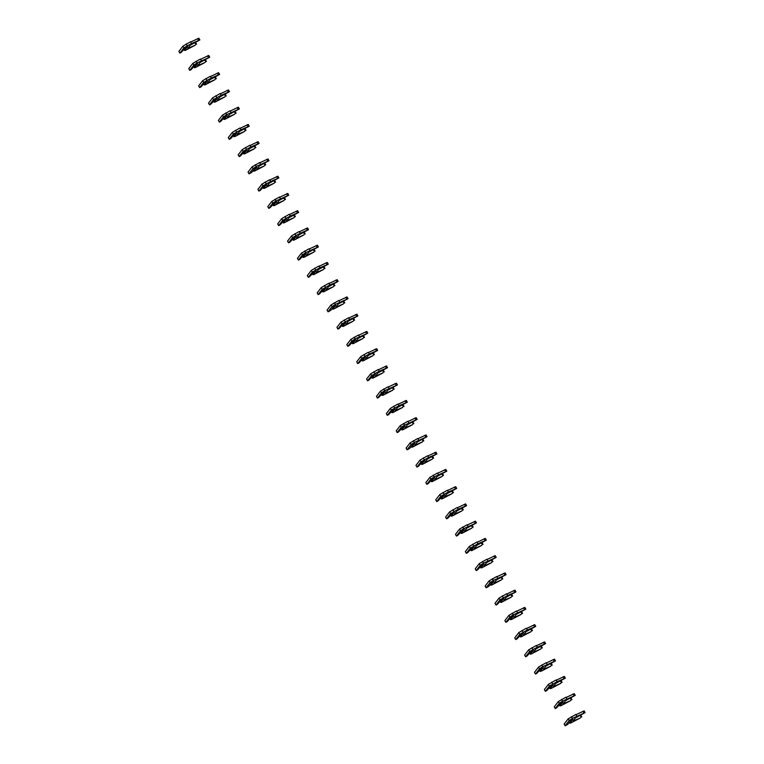 <?xml version="1.0" encoding="UTF-8"?>
<svg xmlns="http://www.w3.org/2000/svg" width="764" height="764" viewBox="0 0 764 764"><rect width="100%" height="100%" fill="white"/><g stroke="black" fill="none" stroke-linecap="round" stroke-linejoin="round"><path stroke-width="1.15" d="M181.135 52.477L185.986 47.273L187.677 46.423L184.554 50.481L185.537 50.29L195.259 45.162L187.705 48.476L190.226 45.21L199.862 39.929L191.544 43.5L183.914 47.865L179.874 53.108L181.135 52.477M191.544 43.5L190.551 41.781L182.93 46.136L178.881 51.379L179.874 53.108M199.862 39.929L198.869 38.2L190.704 42.03M186.722 46.9L183.971 49.88M191.019 69.725L195.861 64.52L197.551 63.679L194.428 67.729L195.412 67.538L205.144 62.409L197.589 65.723L200.101 62.457L209.737 57.176L197.026 62.944L193.798 65.112L189.749 70.355L191.019 69.725M201.419 60.757L200.435 59.029L192.805 63.383L188.765 68.636L189.749 70.355M209.737 57.176L208.753 55.447L200.579 59.286M196.606 64.147L193.855 67.127M200.894 86.972L205.745 81.767L207.436 80.927L204.313 84.976L205.287 84.785L215.018 79.666L207.464 82.98L209.985 79.714L219.621 74.423L211.303 78.004L203.673 82.359L199.633 87.602L200.894 86.972M211.303 78.004L210.31 76.276L202.68 80.631L198.64 85.883L199.633 87.602M219.621 74.423L218.628 72.695L210.453 76.534M206.481 81.395L203.73 84.374M210.778 104.219L215.62 99.014L217.31 98.174L214.187 102.223L215.171 102.032L224.893 96.913L217.348 100.227L219.86 96.961L229.496 91.67L221.178 95.252L213.548 99.606L209.508 104.849L210.778 104.219M221.178 95.252L220.194 93.523L212.564 97.878L208.515 103.13L209.508 104.849M229.496 91.67L228.512 89.942L220.338 93.781M216.355 98.651L213.605 101.622M220.653 121.466L225.504 116.262L227.195 115.421L224.072 119.47L225.046 119.279L234.777 114.161L227.223 117.475L229.744 114.208L239.371 108.918L226.66 114.686L223.432 116.854L219.383 122.106L220.653 121.466M231.053 112.499L230.069 110.77L222.439 115.135L218.399 120.378L219.383 122.106M239.371 108.918L238.387 107.199L230.212 111.028M226.239 115.899L223.489 118.878M230.527 138.723L235.379 133.509L237.069 132.669L233.946 136.718L234.92 136.536L244.652 131.408L237.098 134.722L239.619 131.456L249.255 126.165L240.937 129.746L233.306 134.101L229.267 139.354L230.527 138.723M240.937 129.746L239.944 128.018L232.323 132.382L228.274 137.625L229.267 139.354M249.255 126.165L248.262 124.446L240.097 128.276M236.114 133.146L233.364 136.126M240.412 155.971L245.254 150.756L246.944 149.916L243.821 153.965L244.805 153.784L254.536 148.655L246.982 151.969L249.494 148.703L259.13 143.412L250.812 146.994L243.181 151.348L239.142 156.601L240.412 155.971M250.812 146.994L249.828 145.275L242.198 149.629L238.158 154.872L239.142 156.601M259.13 143.412L258.146 141.693L249.971 145.523M245.989 150.393L243.248 153.373M250.286 173.218L252.015 172.062L255.138 168.004L256.828 167.163L253.705 171.222L254.679 171.031L264.411 165.903L256.857 169.216L259.378 165.95L269.014 160.669L256.293 166.428L253.065 168.605L249.016 173.848L250.286 173.218M260.696 164.241L259.703 162.522L252.072 166.877L248.033 172.12L249.016 173.848M269.014 160.669L268.021 158.941L259.846 162.77M255.873 167.641L253.123 170.62M260.171 190.465L265.012 185.26L266.703 184.41L263.58 188.469L264.564 188.278L274.286 183.15L266.731 186.464L269.253 183.198L278.889 177.917L270.571 181.488L262.94 185.853L258.901 191.095L260.171 190.465M270.571 181.488L269.577 179.769L261.957 184.124L257.907 189.367L258.901 191.095M278.889 177.917L277.895 176.188L269.73 180.017M265.748 184.888L262.997 187.868M270.045 207.712L274.897 202.508L276.578 201.667L273.455 205.717L274.438 205.526L284.17 200.407L276.616 203.711L279.127 200.445L288.763 195.164L276.052 200.932L272.824 203.1L268.775 208.343L270.045 207.712M280.445 198.745L279.462 197.017L271.831 201.371L267.792 206.624L268.775 208.343M288.763 195.164L287.78 193.435L279.605 197.274M275.632 202.135L272.882 205.115M279.92 224.96L284.771 219.755L286.462 218.915L283.339 222.964L284.313 222.773L294.044 217.654L286.49 220.968L289.012 217.702L298.648 212.411L290.33 215.992L282.699 220.347L278.659 225.59L279.92 224.96M290.33 215.992L289.336 214.264L281.715 218.619L277.666 223.871L278.659 225.59M298.648 212.411L297.654 210.683L289.48 214.522M285.507 219.383L282.756 222.362M289.804 242.207L294.646 237.002L296.337 236.162L293.214 240.211L294.197 240.02L303.919 234.901L296.375 238.215L298.886 234.949L308.522 229.658L300.204 233.24L292.574 237.594L288.534 242.837L289.804 242.207M300.204 233.24L299.221 231.511L291.59 235.866L287.541 241.118L288.534 242.837M308.522 229.658L307.539 227.93L299.364 231.769M295.382 236.639L292.631 239.609M299.679 259.454L304.53 254.25L306.221 253.409L303.098 257.458L304.072 257.267L313.803 252.149L306.249 255.462L308.771 252.196L318.397 246.906L305.686 252.674L302.458 254.842L298.409 260.094L299.679 259.454M310.079 250.487L309.095 248.758L301.465 253.123L297.425 258.366L298.409 260.094M318.397 246.906L317.413 245.187L309.239 249.016M305.266 253.887L302.515 256.866M309.554 276.711L314.405 271.497L316.095 270.657L312.973 274.706L313.947 274.524L323.678 269.396L316.124 272.71L318.645 269.444L328.281 264.153L319.963 267.734L312.333 272.089L308.293 277.342L309.554 276.711M319.963 267.734L318.97 266.006L311.349 270.37L307.3 275.613L308.293 277.342M328.281 264.153L327.288 262.434L319.123 266.264M315.14 271.134L312.39 274.114M319.438 293.959L324.28 288.744L325.97 287.904L322.847 291.953L323.831 291.772L333.562 286.643L326.008 289.957L328.52 286.691L338.156 281.4L329.838 284.982L322.207 289.336L318.168 294.589L319.438 293.959M329.838 284.982L328.854 283.263L321.224 287.617L317.184 292.86L318.168 294.589M338.156 281.4L337.172 279.681L328.998 283.511M325.015 288.381L322.274 291.361M329.313 311.206L331.041 310.05L334.164 305.992L335.854 305.151L332.732 309.21L333.706 309.019L343.437 303.891L335.883 307.204L338.404 303.938L348.04 298.657L335.32 304.416L332.092 306.593L328.042 311.836L329.313 311.206M339.722 302.229L338.729 300.51L331.099 304.865L327.059 310.108L328.042 311.836M348.04 298.657L347.047 296.929L338.872 300.758M334.899 305.629L332.149 308.608M339.197 328.453L344.039 323.248L345.729 322.398L342.606 326.457L343.59 326.266L353.312 321.138L345.767 324.452L348.279 321.186L357.915 315.904L349.597 319.476L341.966 323.841L337.927 329.083L339.197 328.453M349.597 319.476L348.613 317.757L340.983 322.112L336.934 327.355L337.927 329.083M357.915 315.904L356.931 314.176L348.756 318.005M344.774 322.876L342.024 325.856M349.072 345.7L353.923 340.496L355.604 339.655L352.481 343.704L353.465 343.513L363.196 338.395L355.642 341.699L358.154 338.442L367.79 333.152L355.079 338.92L351.851 341.088L347.801 346.331L349.072 345.7M359.472 336.733L358.488 335.004L350.857 339.359L346.818 344.612L347.801 346.331M367.79 333.152L366.806 331.423L358.631 335.262M354.658 340.123L351.908 343.103M358.946 362.948L363.798 357.743L365.488 356.903L362.365 360.952L363.339 360.761L373.071 355.642L365.517 358.956L368.038 355.69L377.674 350.399L369.356 353.98L361.725 358.335L357.686 363.578L358.946 362.948M369.356 353.98L368.363 352.252L360.742 356.607L356.692 361.859L357.686 363.578M377.674 350.399L376.681 348.671L368.506 352.51M364.533 357.371L361.783 360.35M368.831 380.195L373.672 374.99L375.363 374.15L372.24 378.199L373.224 378.008L382.945 372.889L375.401 376.203L377.913 372.937L387.549 367.646L379.231 371.228L371.6 375.582L367.56 380.825L368.831 380.195M379.231 371.228L378.247 369.499L370.616 373.854L366.577 379.106L367.56 380.825M387.549 367.646L386.565 365.918L378.39 369.757M374.408 374.627L371.657 377.597M378.705 397.442L383.557 392.238L385.247 391.397L382.124 395.446L383.098 395.255L392.83 390.137L385.276 393.45L387.797 390.184L397.423 384.894L384.712 390.662L381.484 392.83L377.435 398.082L378.705 397.442M389.105 388.475L388.122 386.746L380.491 391.111L376.451 396.354L377.435 398.082M397.423 384.894L396.44 383.175L388.265 387.004M384.292 391.875L381.542 394.854M388.58 414.699L393.431 409.485L395.122 408.644L391.999 412.694L392.982 412.512L402.704 407.384L395.15 410.698L397.672 407.432L407.308 402.141L398.989 405.722L391.359 410.077L387.319 415.329L388.58 414.699M398.989 405.722L397.996 404.003L390.375 408.358L386.326 413.601L387.319 415.329M407.308 402.141L406.314 400.422L398.149 404.252M394.167 409.122L391.416 412.102M398.464 431.947L403.306 426.732L404.996 425.892L401.874 429.941L402.857 429.76L412.589 424.631L405.035 427.945L407.546 424.679L417.182 419.388L404.471 425.156L401.243 427.324L397.194 432.577L398.464 431.947M408.864 422.969L407.88 421.25L400.25 425.605L396.21 430.848L397.194 432.577M417.182 419.388L416.199 417.669L408.024 421.499M404.051 426.369L401.301 429.349M408.339 449.194L410.067 448.038L413.19 443.979L414.881 443.139L411.758 447.198L412.732 447.007L422.463 441.878L414.909 445.192L417.43 441.926L427.066 436.645L414.355 442.404L411.118 444.581L407.069 449.824L408.339 449.194M418.748 440.217L417.755 438.498L410.125 442.853L406.085 448.096L407.069 449.824M427.066 436.645L426.073 434.917L417.898 438.746M413.926 443.617L411.175 446.596M418.223 466.441L423.065 461.236L424.755 460.386L421.632 464.445L422.616 464.254L432.338 459.126L424.794 462.44L427.305 459.174L436.941 453.892L428.623 457.464L420.993 461.828L416.953 467.071L418.223 466.441M428.623 457.464L427.639 455.745L420.009 460.1L415.96 465.343L416.953 467.071M436.941 453.892L435.957 452.164L427.783 455.993M423.8 460.864L421.05 463.843M428.098 483.688L432.949 478.484L434.64 477.643L431.517 481.692L432.491 481.501L442.222 476.383L434.668 479.687L437.18 476.43L446.816 471.14L434.105 476.908L430.877 479.076L426.828 484.319L428.098 483.688M438.498 474.721L437.514 472.992L429.884 477.347L425.844 482.6L426.828 484.319M446.816 471.14L445.832 469.411L437.657 473.25M433.685 478.111L430.934 481.091M437.973 500.936L442.824 495.731L444.514 494.891L441.391 498.94L442.366 498.749L452.097 493.63L444.543 496.944L447.064 493.678L456.7 488.387L448.382 491.968L440.752 496.323L436.712 501.566L437.973 500.936M448.382 491.968L447.389 490.24L439.768 494.594L435.719 499.847L436.712 501.566M456.7 488.387L455.707 486.658L447.542 490.498M443.559 495.359L440.809 498.338M447.857 518.183L452.699 512.978L454.389 512.138L451.266 516.187L452.25 515.996L461.981 510.877L454.427 514.191L456.939 510.925L466.575 505.634L458.257 509.216L450.626 513.57L446.587 518.813L447.857 518.183M458.257 509.216L457.273 507.487L449.643 511.851L445.603 517.094L446.587 518.813M466.575 505.634L465.591 503.906L457.416 507.745M453.434 512.615L450.693 515.595M457.731 535.44L462.583 530.226L464.273 529.385L461.15 533.434L462.124 533.243L471.856 528.125L464.302 531.438L466.823 528.172L476.459 522.882L463.738 528.65L460.511 530.818L456.461 536.07L457.731 535.44M468.131 526.463L467.148 524.734L459.517 529.099L455.478 534.342L456.461 536.07M476.459 522.882L475.466 521.163L467.291 524.992M463.318 529.863L460.568 532.842M467.606 552.687L472.458 547.473L474.148 546.632L471.025 550.682L472.009 550.5L481.731 545.372L474.177 548.686L476.698 545.42L486.334 540.129L478.016 543.71L470.385 548.065L466.346 553.317L467.606 552.687M478.016 543.71L477.022 541.991L469.402 546.346L465.352 551.589L466.346 553.317M486.334 540.129L485.341 538.41L477.175 542.239M473.193 547.11L470.443 550.09M477.49 569.934L482.332 564.72L484.023 563.88L480.9 567.938L481.883 567.747L491.615 562.619L484.061 565.933L486.572 562.667L496.208 557.376L483.497 563.144L480.269 565.322L476.22 570.565L477.49 569.934M487.89 560.957L486.907 559.238L479.276 563.593L475.237 568.836L476.22 570.565M496.208 557.376L495.225 555.657L487.05 559.487M483.077 564.357L480.327 567.337M487.365 587.182L489.094 586.026L492.217 581.967L493.907 581.127L490.784 585.186L491.758 584.995L501.49 579.866L493.936 583.18L496.457 579.914L506.093 574.633L493.382 580.392L490.144 582.569L486.105 587.812L487.365 587.182M497.775 578.205L496.781 576.486L489.151 580.841L485.111 586.084L486.105 587.812M506.093 574.633L505.099 572.904L496.925 576.734M492.952 581.605L490.201 584.584M497.249 604.429L502.091 599.224L503.782 598.374L500.659 602.433L501.642 602.242L511.364 597.114L503.82 600.428L506.331 597.161L515.967 591.88L507.649 595.462L500.019 599.816L495.979 605.059L497.249 604.429M507.649 595.462L506.666 593.733L499.035 598.088L494.986 603.331L495.979 605.059M515.967 591.88L514.984 590.152L506.809 593.981M502.827 598.852L500.076 601.831M507.124 621.676L511.976 616.472L513.666 615.631L510.543 619.68L511.517 619.489L521.249 614.371L513.694 617.675L516.216 614.418L525.842 609.128L513.131 614.896L509.903 617.064L505.854 622.307L507.124 621.676M517.524 612.709L516.54 610.98L508.91 615.335L504.87 620.588L505.854 622.307M525.842 609.128L524.858 607.399L516.684 611.238M512.711 616.099L509.96 619.079M516.999 638.924L521.85 633.719L523.541 632.879L520.418 636.928L521.392 636.737L531.123 631.618L523.569 634.932L526.09 631.666L535.726 626.375L527.408 629.956L519.778 634.311L515.738 639.554L516.999 638.924M527.408 629.956L526.415 628.228L518.794 632.582L514.745 637.835L515.738 639.554M535.726 626.375L534.733 624.646L526.568 628.486M522.586 633.346L519.835 636.326M526.883 656.171L531.725 650.966L533.415 650.126L530.292 654.175L531.276 653.984L541.007 648.865L533.453 652.179L535.965 648.913L545.601 643.622L537.283 647.203L529.653 651.558L525.613 656.801L526.883 656.171M537.283 647.203L536.299 645.475L528.669 649.839L524.629 655.082L525.613 656.801M545.601 643.622L544.617 641.894L536.443 645.733M532.46 650.603L529.719 653.583M536.758 673.428L541.609 668.214L543.299 667.373L540.177 671.422L541.151 671.231L550.882 666.112L543.328 669.426L545.849 666.16L555.485 660.87L542.765 666.638L539.537 668.806L535.488 674.058L536.758 673.428M547.167 664.451L546.174 662.722L538.544 667.087L534.504 672.33L535.488 674.058M555.485 660.87L554.492 659.151L546.317 662.98M542.344 667.851L539.594 670.83M546.642 690.675L551.484 685.461L553.174 684.62L550.051 688.67L551.035 688.488L560.757 683.36L553.203 686.674L555.724 683.408L565.36 678.117L557.042 681.698L549.411 686.053L545.372 691.305L546.642 690.675M557.042 681.698L556.049 679.979L548.428 684.334L544.379 689.577L545.372 691.305M565.36 678.117L564.367 676.398L556.202 680.227M552.219 685.098L549.469 688.077M556.517 707.922L561.359 702.708L563.049 701.868L559.926 705.926L560.91 705.735L570.641 700.607L563.087 703.921L565.599 700.655L575.235 695.364L562.524 701.132L559.296 703.31L555.247 708.553L556.517 707.922M566.917 698.945L565.933 697.226L558.303 701.581L554.263 706.824L555.247 708.553M575.235 695.364L574.251 693.645L566.076 697.475M562.103 702.345L559.353 705.325M566.391 725.17L568.12 724.014L571.243 719.955L572.933 719.115L569.81 723.174L570.784 722.983L580.516 717.854L572.962 721.168L575.483 717.902L585.119 712.621L572.408 718.38L569.17 720.557L565.131 725.8L566.391 725.17M576.801 716.193L575.808 714.474L568.187 718.828L564.138 724.071L565.131 725.8M585.119 712.621L584.126 710.892L575.951 714.722M571.978 719.592L569.228 722.572M195.823 44.436L194.925 42.87M198.611 40.311L197.628 38.582M187.151 45.697L186.158 43.968M183.914 47.865L182.93 46.136M205.697 61.683L204.8 60.127M208.496 57.558L207.502 55.829M197.026 62.944L196.042 61.215M193.798 65.112L192.805 63.383M215.582 78.94L214.684 77.374M218.37 74.805L217.387 73.086M206.91 80.191L205.917 78.463M203.673 82.359L202.68 80.631M225.456 96.188L224.559 94.621M228.245 92.052L227.261 90.333M216.785 97.439L215.801 95.71M213.548 99.606L212.564 97.878M235.331 113.435L234.433 111.869M238.129 109.3L237.136 107.581M226.66 114.686L225.676 112.957M223.432 116.854L222.439 115.135M245.215 130.682L244.318 129.116M248.004 126.557L247.02 124.828M236.544 131.933L235.551 130.214M233.306 134.101L232.323 132.382M255.09 147.929L254.192 146.363M257.879 143.804L256.895 142.075M246.419 149.181L245.435 147.462M243.181 151.348L242.198 149.629M264.965 165.177L264.077 163.611M267.763 161.051L266.77 159.323M256.293 166.428L255.31 164.709M253.065 168.605L252.072 166.877M274.849 182.424L273.951 180.858M277.638 178.298L276.654 176.57M266.178 183.685L265.184 181.956M262.94 185.853L261.957 184.124M284.724 199.681L283.826 198.115M287.522 195.546L286.529 193.817M276.052 200.932L275.069 199.203M272.824 203.1L271.831 201.371M294.608 216.928L293.71 215.362M297.397 212.793L296.413 211.074M285.937 218.179L284.943 216.451M282.699 220.347L281.715 218.619M304.483 234.176L303.585 232.609M307.271 230.04L306.288 228.321M295.811 235.427L294.828 233.698M292.574 237.594L291.59 235.866M314.357 251.423L313.46 249.857M317.156 247.288L316.162 245.569M305.686 252.674L304.702 250.945M302.458 254.842L301.465 253.123M324.242 268.67L323.344 267.104M327.03 264.545L326.047 262.816M315.57 269.921L314.577 268.202M312.333 272.089L311.349 270.37M334.116 285.917L333.219 284.351M336.914 281.792L335.921 280.063M325.445 287.168L324.461 285.449M322.207 289.336L321.224 287.617M344.001 303.165L343.103 301.599M346.789 299.039L345.796 297.311M335.32 304.416L334.336 302.697M332.092 306.593L331.099 304.865M353.875 320.412L352.978 318.846M356.664 316.286L355.68 314.558M345.204 321.673L344.211 319.944M341.966 323.841L340.983 322.112M363.75 337.669L362.852 336.103M366.548 333.534L365.555 331.815M355.079 338.92L354.095 337.191M351.851 341.088L350.857 339.359M373.634 354.916L372.736 353.35M376.423 350.781L375.439 349.062M364.963 356.167L363.97 354.439M361.725 358.335L360.742 356.607M383.509 372.163L382.611 370.597M386.297 368.028L385.314 366.309M374.837 373.415L373.854 371.686M371.6 375.582L370.616 373.854M393.384 389.411L392.495 387.845M396.182 385.285L395.189 383.557M384.712 390.662L383.729 388.933M381.484 392.83L380.491 391.111M403.268 406.658L402.37 405.092M406.056 402.532L405.073 400.804M394.596 407.909L393.603 406.19M391.359 410.077L390.375 408.358M413.143 423.905L412.245 422.339M415.941 419.78L414.947 418.051M404.471 425.156L403.488 423.437M401.243 427.324L400.25 425.605M423.027 441.153L422.129 439.587M425.815 437.027L424.822 435.299M414.355 442.404L413.362 440.685M411.118 444.581L410.125 442.853M432.901 458.4L432.004 456.834M435.69 454.274L434.706 452.546M424.23 459.661L423.237 457.932M420.993 461.828L420.009 460.1M442.776 475.657L441.878 474.091M445.574 471.522L444.581 469.803M434.105 476.908L433.121 475.179M430.877 479.076L429.884 477.347M452.66 492.904L451.763 491.338M455.449 488.769L454.465 487.05M443.989 494.155L442.996 492.427M440.752 496.323L439.768 494.594M462.535 510.151L461.637 508.585M465.324 506.016L464.34 504.297M453.864 511.402L452.88 509.674M450.626 513.57L449.643 511.851M472.41 527.399L471.522 525.833M475.208 523.273L474.215 521.545M463.738 528.65L462.755 526.921M460.511 530.818L459.517 529.099M482.294 544.646L481.396 543.08M485.083 540.52L484.099 538.792M473.623 545.897L472.629 544.178M470.385 548.065L469.402 546.346M492.169 561.893L491.271 560.327M494.967 557.768L493.974 556.039M483.497 563.144L482.514 561.425M480.269 565.322L479.276 563.593M502.053 579.141L501.155 577.574M504.842 575.015L503.858 573.286M493.382 580.392L492.388 578.673M490.144 582.569L489.151 580.841M511.928 596.388L511.03 594.822M514.716 592.262L513.733 590.534M503.256 597.649L502.263 595.92M500.019 599.816L499.035 598.088M521.802 613.645L520.905 612.079M524.601 609.51L523.607 607.791M513.131 614.896L512.147 613.167M509.903 617.064L508.91 615.335M531.687 630.892L530.789 629.326M534.475 626.757L533.492 625.038M523.015 632.143L522.022 630.415M519.778 634.311L518.794 632.582M541.561 648.139L540.664 646.573M544.35 644.004L543.366 642.285M532.89 649.39L531.906 647.662M529.653 651.558L528.669 649.839M551.436 665.387L550.548 663.821M554.234 661.261L553.241 659.533M542.765 666.638L541.781 664.919M539.537 668.806L538.544 667.087M561.32 682.634L560.423 681.068M564.109 678.508L563.125 676.78M552.649 683.885L551.656 682.166M549.411 686.053L548.428 684.334M571.195 699.881L570.297 698.315M573.993 695.756L573 694.027M562.524 701.132L561.54 699.413M559.296 703.31L558.303 701.581M581.079 717.129L580.182 715.562M583.868 713.003L582.884 711.274M572.408 718.38L571.415 716.661M569.17 720.557L568.187 718.828M196.587 44.207L195.632 42.526M206.471 61.454L205.506 59.773M216.346 78.702L215.381 77.021M226.22 95.949L225.265 94.268M236.105 113.196L235.14 111.515M245.979 130.443L245.015 128.763M255.864 147.691L254.899 146.01M265.738 164.938L264.774 163.267M275.613 182.195L274.658 180.514M285.497 199.442L284.533 197.761M295.372 216.69L294.407 215.009M305.247 233.937L304.292 232.256M315.131 251.184L314.166 249.503M325.006 268.431L324.051 266.751M334.89 285.679L333.925 284.007M344.765 302.926L343.8 301.255M354.639 320.183L353.684 318.502M364.523 337.43L363.559 335.749M374.398 354.677L373.434 352.997M384.273 371.925L383.318 370.244M394.157 389.172L393.193 387.491M404.032 406.419L403.077 404.739M413.916 423.667L412.952 421.995M423.791 440.914L422.826 439.243M433.666 458.171L432.711 456.49M443.55 475.418L442.585 473.737M453.424 492.665L452.46 490.985M463.299 509.913L462.344 508.232M473.183 527.16L472.219 525.479M483.058 544.407L482.103 542.726M492.942 561.655L491.978 559.983M502.817 578.902L501.852 577.231M512.692 596.159L511.737 594.478M522.576 613.406L521.611 611.725M532.451 630.653L531.486 628.973M542.335 647.901L541.37 646.22M552.21 665.148L551.245 663.467M562.084 682.395L561.129 680.714M571.969 699.643L571.004 697.971M581.843 716.899L580.879 715.219"/></g></svg>
